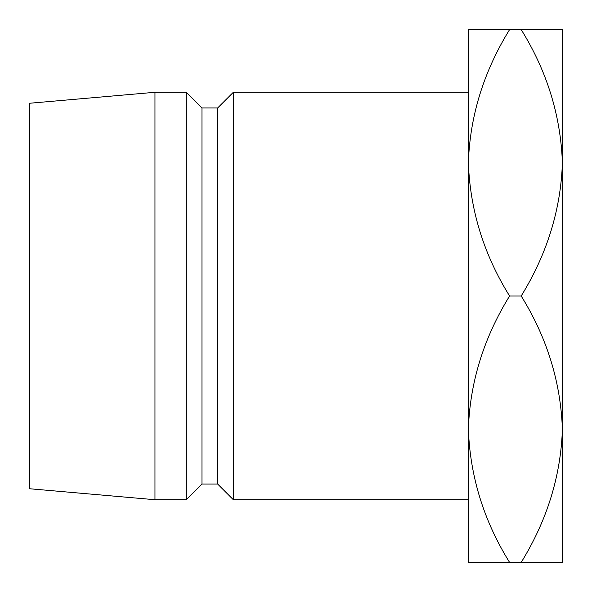 <?xml version="1.0" encoding="UTF-8"?>
<svg xmlns="http://www.w3.org/2000/svg" width="592" height="592" viewBox="0 0 592 592"><rect width="100%" height="100%" fill="white"/><g stroke="black" fill="none" stroke-linecap="round" stroke-linejoin="round"><path stroke-width="0.89" d="M562.4 437.037L562.4 429.193L562.4 437.037M468.376 499.715L468.376 429.2C469.952 382.417 483.686 338.017 509.586 296C483.827 254.53 470.092 210.13 468.376 162.8L468.376 92.285L233.315 92.285L233.315 499.715L468.376 499.715M233.315 499.715L217.649 484.049L217.649 107.951L233.315 92.285M217.649 107.951L201.976 107.951L186.302 92.285L154.963 92.285L154.963 499.715L186.302 499.715L186.302 92.285M217.649 484.049L201.976 484.049L201.976 107.951M201.976 484.049L186.302 499.715M154.963 499.715L29.6 488.748L29.6 103.252L154.963 92.285M468.376 162.8C469.952 116.017 483.686 71.617 509.586 29.6L468.376 29.6L468.376 562.4L509.586 562.4C483.827 520.93 470.092 476.53 468.376 429.2M562.4 154.963L562.4 562.4L509.586 562.4M562.4 162.8C560.683 115.47 546.949 71.07 521.189 29.6L562.4 29.6L562.4 162.8C560.824 209.583 547.089 253.983 521.189 296C546.949 337.47 560.683 381.87 562.4 429.2C560.824 475.983 547.089 520.383 521.189 562.4M521.189 296L509.586 296M521.189 29.6L509.586 29.6"/></g></svg>
